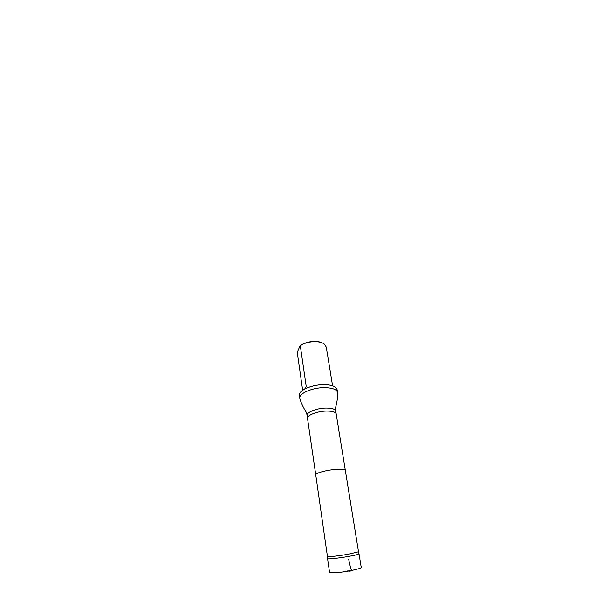 <?xml version="1.0" encoding="UTF-8"?>
<svg xmlns="http://www.w3.org/2000/svg" width="603" height="603" viewBox="0 0 603 603"><rect width="100%" height="100%" fill="white"/><g stroke="black" fill="none" stroke-linecap="round" stroke-linejoin="round"><path stroke-width="0.9" d="M361.054 566.375C361.943 567.114 361.468 567.815 359.629 568.493L351.383 570.566C350.433 571.267 349.371 571.358 348.18 570.845L347.079 571.049M327.452 556.561L327.587 558.672C327.203 559.403 339.188 558.129 349.122 556.328C355.506 555.167 358.808 554.345 359.011 553.871L361.174 567.121M322.582 343.062C317.178 339.836 304.636 341.509 299.849 346.114L297.279 352.551L302.661 390.314M332.6 385.799L326.261 347.102L324.663 344.403C320.464 340.16 306.437 340.906 300.309 345.805L306.226 386.47L305.073 388.845M299.849 346.114L300.309 345.805M315.746 474.795L327.452 556.546C327.06 557.21 338.901 555.898 348.715 554.149L358.514 551.798L336.21 414.012C335.622 412.015 332.343 411.035 326.366 411.065C317.11 411.201 306.663 415.399 307.522 418.399L315.746 474.795C315.075 473.219 326.012 470.152 335.449 469.398C341.524 468.946 344.788 469.24 345.233 470.28M299.94 398.892L299.789 398.289C298.523 393.661 312.233 387.488 324.542 387.631C332.411 387.819 336.753 389.44 337.582 392.5L337.612 393.126M334.725 386.757C332.321 385.37 328.763 384.661 324.045 384.616C314.917 384.533 304.093 388.023 300.791 391.95M336.987 391.151L337.107 389.651L336.286 387.993C334.273 385.86 330.203 384.744 324.075 384.646C313.537 384.518 301.259 389.169 299.676 393.593L299.389 395.425L299.955 396.812M348.828 571.041L350.313 571.033C350.848 570.951 351.994 570.468 350.788 568.863L348.624 559.094M308.012 416.854L307.108 415.482C306.234 412.414 316.65 408.156 325.899 408.058C331.861 408.05 335.14 409.068 335.735 411.103L335.283 412.678M304.688 389.048L306.226 386.47M351.383 570.566C344.81 571.802 339.052 572.548 334.122 572.812C329.856 572.91 328.273 572.375 329.381 571.214M327.587 558.672L329.494 571.968M358.514 551.805L359.004 553.848M299.827 398.515C301.07 402.729 302.864 406.708 305.208 410.455C306.196 411.947 306.829 413.628 307.108 415.482L307.522 418.399M337.612 392.734C337.688 397.128 337.16 401.462 336.044 405.736C335.547 407.455 335.449 409.249 335.735 411.103L336.21 414.005M299.389 395.425L299.789 398.289M337.107 389.651L337.582 392.5"/></g></svg>
